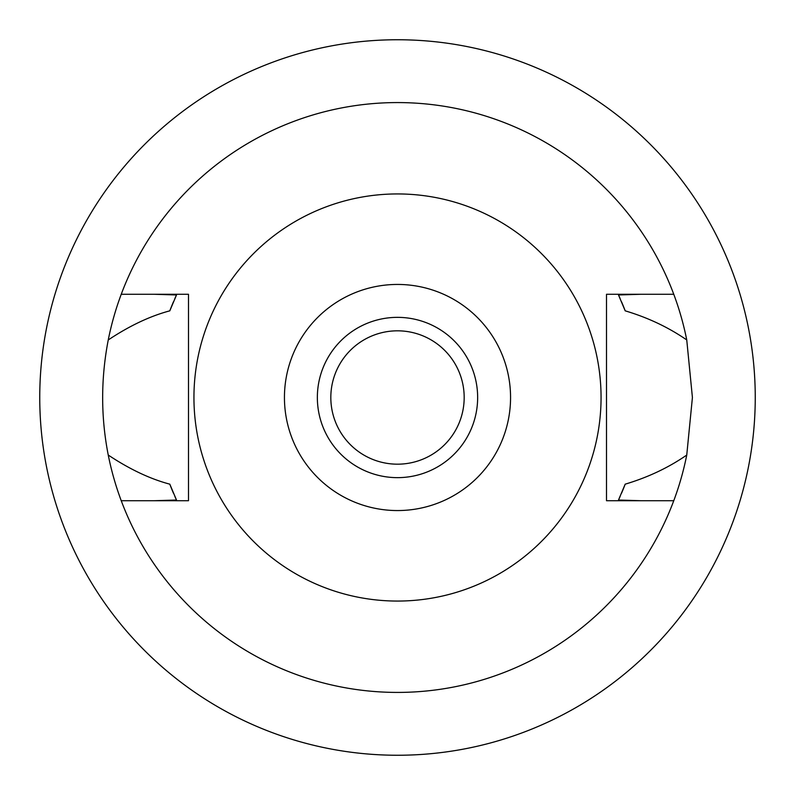 <?xml version="1.0" encoding="UTF-8"?>
<svg xmlns="http://www.w3.org/2000/svg" width="795" height="795" viewBox="0 0 795 795"><rect width="100%" height="100%" fill="white"/><g stroke="black" fill="none" stroke-linecap="round" stroke-linejoin="round"><path stroke-width="1.19" d="M397.5 510.559A113.059 113.059 0 0 1 284.441 397.5A113.059 113.059 0 0 1 397.5 284.441A113.059 113.059 0 0 1 510.559 397.5A113.059 113.059 0 0 1 397.5 510.559M397.5 477.646A80.146 80.146 0 0 0 477.646 397.5A80.146 80.146 0 0 0 397.5 317.354A80.146 80.146 0 0 0 317.354 397.5A80.146 80.146 0 0 0 397.5 477.646M397.5 601.06A203.56 203.56 0 0 1 193.94 397.5A203.56 203.56 0 0 1 397.5 193.94A203.56 203.56 0 0 1 601.06 397.5A203.56 203.56 0 0 1 397.5 601.06M606.506 294.279L606.506 500.721L673.763 500.721A294.915 294.915 0 0 1 121.237 500.721L188.495 500.721L188.495 294.279L121.237 294.279A294.915 294.915 0 0 1 686.751 339.952C668.446 327.321 647.925 317.612 625.198 310.835L618.5 294.965L640.71 294.279L606.506 294.279L673.763 294.279M188.495 500.721L154.29 500.721L176.5 500.035L169.802 484.165A243.628 243.628 0 0 0 173.489 493.288M640.71 500.721L618.5 500.035A243.628 243.628 0 0 0 620.11 496.487M154.29 294.279L176.5 294.965L169.802 310.835C149.957 316.132 129.446 325.841 108.249 339.952C100.796 378.639 100.796 417.007 108.249 455.048C129.625 469.239 150.136 478.948 169.802 484.165M121.237 500.721A294.915 294.915 0 0 1 108.249 455.048M621.551 493.178A243.628 243.628 0 0 0 625.198 484.165C648.024 477.348 668.545 467.649 686.751 455.048A294.915 294.915 0 0 1 673.763 500.721M174.85 496.408A243.628 243.628 0 0 0 176.5 500.035M618.5 500.035L625.198 484.165M686.751 455.048L692.415 397.5L686.751 339.952M176.5 294.965A243.628 243.628 0 0 0 174.85 298.602M173.499 301.703A243.628 243.628 0 0 0 169.802 310.835M625.198 310.835A243.628 243.628 0 0 0 621.551 301.822M620.11 298.503A243.628 243.628 0 0 0 618.5 294.965M108.249 339.952A294.915 294.915 0 0 1 121.237 294.279M397.5 755.25A357.75 357.75 0 0 1 39.75 397.5A357.75 357.75 0 0 1 397.5 39.75A357.75 357.75 0 0 1 755.25 397.5A357.75 357.75 0 0 1 397.5 755.25M397.5 330.819A66.681 66.681 0 0 0 330.819 397.5A66.681 66.681 0 0 0 397.5 464.181A66.681 66.681 0 0 0 464.181 397.5A66.681 66.681 0 0 0 397.5 330.819"/></g></svg>
